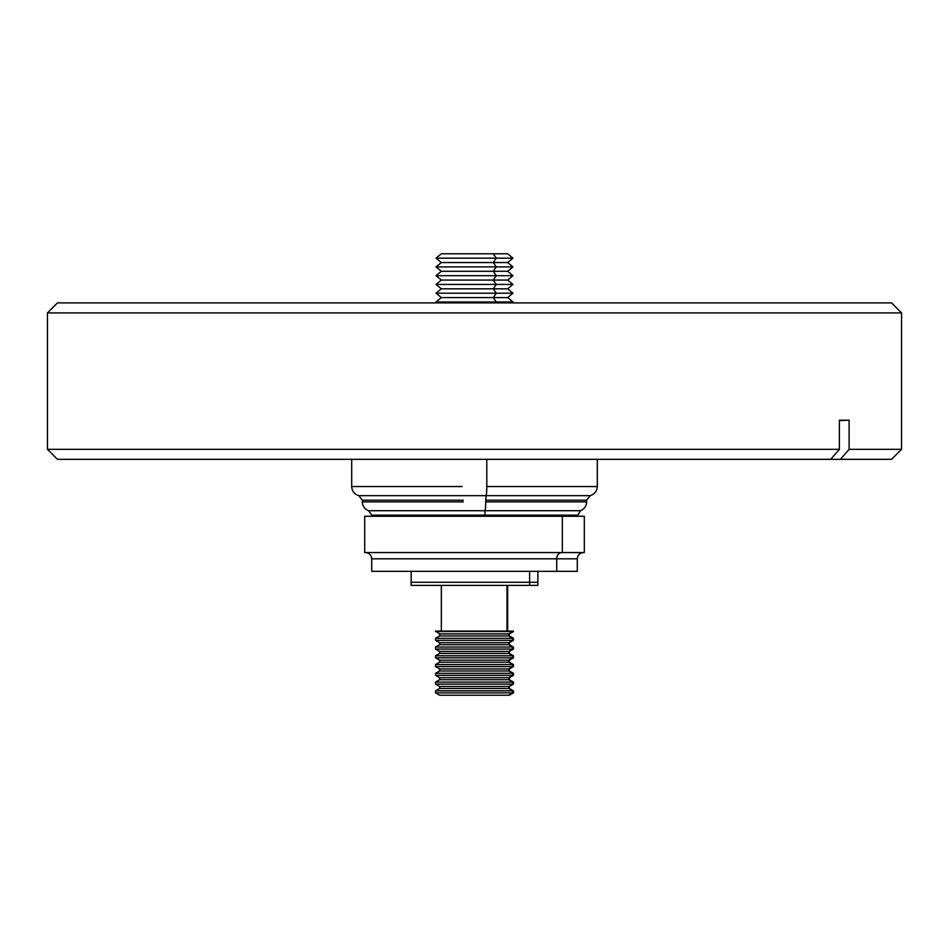 <?xml version="1.0" encoding="UTF-8"?>
<svg xmlns="http://www.w3.org/2000/svg" width="949" height="949" viewBox="0 0 949 949"><rect width="100%" height="100%" fill="white"/><g stroke="black" fill="none" stroke-linecap="round" stroke-linejoin="round"><path stroke-width="1.42" d="M901.55 449.316L891.538 459.328L840.423 459.328L849.094 449.316L849.094 420.217L839.391 420.217L839.391 449.316L830.719 459.328L840.423 459.328L57.462 459.328L830.719 459.328L839.391 449.316L47.45 449.316L57.462 459.328L47.45 449.316L47.45 312.909L57.462 302.897L891.538 302.897L901.55 312.909L891.538 302.897L57.462 302.897L47.45 312.909L901.55 312.909L47.45 312.909L47.45 449.316L839.391 449.316L839.391 420.217L849.094 420.217L849.094 449.316L901.55 449.316L901.55 312.909L901.55 449.316L849.094 449.316L840.423 459.328L891.479 459.328M849.094 420.217A391.071 338.674 -90 0 0 839.391 420.621L849.094 420.217M537.68 585.403L529.625 585.403L529.625 571.334L529.625 585.403L537.858 585.403L537.858 571.334L537.858 582.283L529.625 582.283L529.625 571.334L529.625 582.283L411.32 582.283M537.68 582.283L411.142 582.283L411.142 571.334L411.142 585.403L529.625 585.403L411.32 585.403M507.003 585.403L507.003 631.085L507.003 585.403M512.674 692.877L435.544 692.877L512.674 692.877L512.674 690.836L508.688 688.488L508.688 686.459L512.674 684.11L512.674 682.082L508.688 679.733L508.688 677.705L512.674 675.356L512.674 673.316L508.688 670.967L508.688 668.938L512.674 666.589L512.674 664.561L508.688 662.212L508.688 660.184L512.674 657.835L512.674 655.806L508.688 653.458L508.688 651.417L512.674 649.069L512.674 647.04L508.688 644.691L508.688 642.663L512.674 640.314L512.674 638.286L508.688 635.937L508.688 633.896L513.445 631.085L508.688 633.896L509.388 633.896L508.688 633.896L508.688 635.937L513.456 638.286L512.674 638.286L512.674 640.314L513.456 640.314L508.688 642.663L509.388 642.663L508.688 642.663L508.688 644.691L513.456 647.04L512.674 647.04L512.674 649.069L513.456 649.069L508.688 651.417L509.388 651.417L508.688 651.417L508.688 653.458L513.456 655.806L512.674 655.806L512.674 657.835L513.456 657.835L508.688 660.184L509.388 660.184L508.688 660.184L508.688 662.212L513.456 664.561L512.674 664.561L512.674 666.589L513.456 666.589L508.688 668.938L509.388 668.938L508.688 668.938L508.688 670.967L513.456 673.316L512.674 673.316L512.674 675.356L513.456 675.356L508.688 677.705L509.388 677.705L508.688 677.705L508.688 679.733L513.456 682.082L512.674 682.082L512.674 684.11L513.456 684.11L508.688 686.459L509.388 686.459L508.688 686.459L508.688 688.488L513.456 690.836L512.674 690.836L512.674 692.877L513.456 692.877L509.388 695.226L439.612 695.226L508.688 695.226L512.674 692.877L509.388 695.226M512.674 631.548L435.544 631.548L513.456 631.548L509.388 633.896L509.388 635.937L440.312 635.937M512.674 640.314L435.544 640.314L513.456 640.314L509.388 642.663L509.388 644.691L440.312 644.691M512.674 649.069L435.544 649.069L513.456 649.069L509.388 651.417L509.388 653.458L440.312 653.458M512.674 657.835L435.544 657.835L513.456 657.835L509.388 660.184L509.388 662.212L440.312 662.212M512.674 666.589L435.544 666.589L513.456 666.589L509.388 668.938L509.388 670.967L440.312 670.967M512.674 675.356L435.544 675.356L513.456 675.356L509.388 677.705L509.388 679.733L440.312 679.733M512.674 684.11L435.544 684.11L513.456 684.11L509.388 686.459L509.388 688.488L440.312 688.488M435.555 631.085L512.674 631.085L435.544 631.085L439.612 633.896L508.688 633.896L439.612 633.896L439.612 635.937L435.544 638.286L512.674 638.286L435.544 638.286L435.544 640.314L439.612 642.663L508.688 642.663L439.612 642.663L439.612 644.691L435.544 647.04L512.674 647.04L435.544 647.04L435.544 649.069L439.612 651.417L508.688 651.417L439.612 651.417L439.612 653.458L435.544 655.806L512.674 655.806L435.544 655.806L435.544 657.835L439.612 660.184L508.688 660.184L439.612 660.184L439.612 662.212L435.544 664.561L512.674 664.561L435.544 664.561L435.544 666.589L439.612 668.938L508.688 668.938L439.612 668.938L439.612 670.967L435.544 673.316L512.674 673.316L435.544 673.316L435.544 675.356L439.612 677.705L508.688 677.705L439.612 677.705L439.612 679.733L435.544 682.082L512.674 682.082L435.544 682.082L435.544 684.11L439.612 686.459L508.688 686.459L439.612 686.459L439.612 688.488L435.544 690.836L512.674 690.836L435.544 690.836L435.544 692.877L436.326 692.877M439.612 688.488L508.688 688.488M435.544 684.11L436.326 684.11M439.612 679.733L508.688 679.733M435.544 675.356L436.326 675.356M439.612 670.967L508.688 670.967M435.544 666.589L436.326 666.589M439.612 662.212L508.688 662.212M435.544 657.835L436.326 657.835M439.612 653.458L508.688 653.458M435.544 649.069L436.326 649.069M439.612 644.691L508.688 644.691M435.544 640.314L436.326 640.314M439.612 635.937L508.688 635.937M435.544 631.548L436.326 631.548M496.28 258.164L512.982 258.164L496.28 258.164L493.266 262.541L507.668 262.541L493.266 262.541L496.28 266.918L512.982 266.918L496.28 266.918L493.266 271.295L507.668 271.295L493.266 271.295L496.28 275.685L512.982 275.685L496.28 275.685L493.266 280.062L507.668 280.062L493.266 280.062L496.28 284.439L512.982 284.439L496.28 284.439L493.266 288.816L507.668 288.816L493.266 288.816L496.28 293.194L512.982 293.194L496.28 293.194L493.266 297.583L507.668 297.583L493.266 297.583L496.28 301.96L512.982 301.96L496.28 301.96L495.639 302.897L496.28 301.96L436.018 301.96L496.28 301.96L493.266 297.583L441.332 297.583L493.266 297.583L496.28 293.194L436.018 293.194L496.28 293.194L493.266 288.816L441.332 288.816L493.266 288.816L496.28 284.439L436.018 284.439L496.28 284.439L493.266 280.062L441.332 280.062L493.266 280.062L496.28 275.685L436.018 275.685L496.28 275.685L493.266 271.295L441.332 271.295L493.266 271.295L496.28 266.918L436.018 266.918L496.28 266.918L493.266 262.541L441.332 262.541L493.266 262.541L496.28 258.164L436.018 258.164L496.28 258.164L493.266 253.774L496.28 258.164M507.668 253.774L441.332 253.774L507.656 253.774L512.982 258.164L507.668 262.541L512.982 266.918L507.668 271.295L512.982 275.685L507.668 280.062L512.982 284.439L507.668 288.816L512.982 293.194L507.668 297.583L512.982 301.96L511.843 302.897M583.528 552.555C579.744 552.947 577.656 555.035 577.277 558.819L556.719 558.819A6.252 5.006 90 0 1 561.725 552.555A6.252 5.006 -90 0 0 556.719 558.819L556.719 571.334L577.277 571.334L577.277 558.819L392.281 558.819M364.855 516.268L562.342 516.268L562.342 552.555L584.311 552.555L584.311 516.268L562.342 516.268L584.145 516.268M562.342 516.268L364.689 516.268L364.689 552.555L562.342 552.555L562.342 516.268M584.145 552.555L364.855 552.555M371.723 558.819L371.723 571.334L556.719 571.334L556.719 558.819L371.723 558.819C371.344 555.035 369.256 552.947 365.472 552.555M577.122 571.334L371.878 571.334M463.266 500.194L362.34 500.194L362.34 501.879C362.565 506.137 364.653 509.091 368.603 510.728L371.723 515.153L484.797 515.153L484.797 516.268L484.797 515.153L577.277 515.153L484.797 515.153L485.105 510.728A9.383 0.937 -90 0 0 485.734 501.879L586.66 501.879L485.734 501.879L485.734 500.194L586.66 500.194L485.734 500.194L486.09 495.651A9.383 0.937 -90 0 0 486.801 486.54L597.301 486.54L486.801 486.54L486.801 459.328L486.801 486.54A9.383 0.937 90 0 1 486.09 495.651L359.374 495.651L486.09 495.651L485.734 501.879A9.383 0.937 90 0 1 485.105 510.728L369.125 510.728L485.105 510.728L484.797 515.153L372.245 515.153L464.203 515.153M577.277 516.268L580.397 510.728L485.105 510.728L580.397 510.728C584.347 509.091 586.435 506.137 586.66 501.879L586.66 500.194L590.207 495.651L486.09 495.651L590.207 495.651C594.632 494.215 596.992 491.191 597.301 486.54L597.301 459.328M362.34 501.879L463.266 501.879M362.34 500.194L358.793 495.651C354.368 494.215 352.008 491.191 351.699 486.54L462.199 486.54M507.668 585.403L507.668 631.085M513.456 640.314L513.456 638.286L509.388 635.937M513.456 649.069L513.456 647.04L509.388 644.691M513.456 657.835L513.456 655.806L509.388 653.458M513.456 666.589L513.456 664.561L509.388 662.212M513.456 675.356L513.456 673.316L509.388 670.967M513.456 684.11L513.456 682.082L509.388 679.733M513.456 692.877L513.456 690.836L509.388 688.488M435.544 692.877L439.612 695.226M441.332 585.403L441.332 631.085M441.332 253.774L436.018 258.164L441.332 262.541L436.018 266.918L441.332 271.295L436.018 275.685L441.332 280.062L436.018 284.439L441.332 288.816L436.018 293.194L441.332 297.583L436.018 301.96L437.157 302.897M371.723 515.153L371.723 516.268M351.699 459.328L351.699 486.54"/></g></svg>
